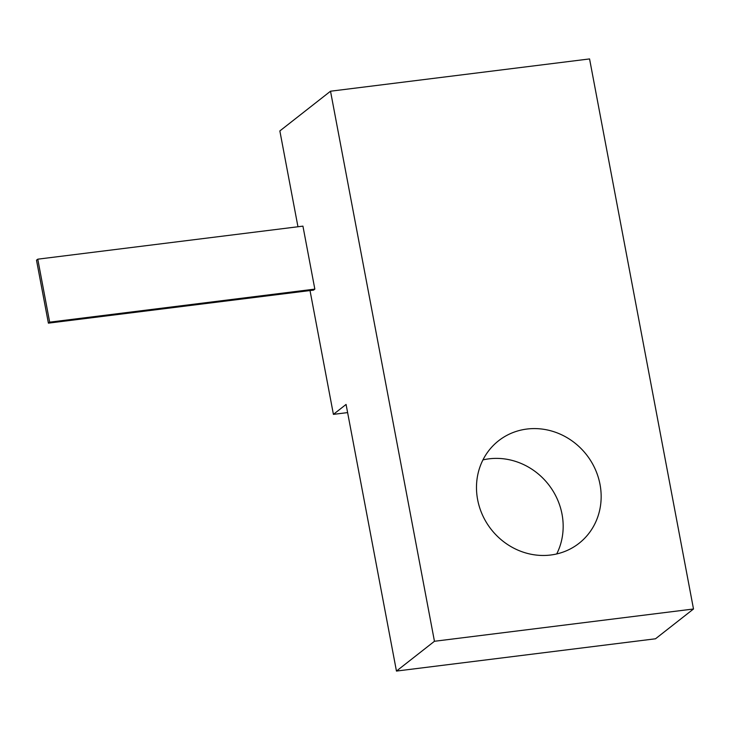 <?xml version="1.0" encoding="UTF-8"?>
<svg xmlns="http://www.w3.org/2000/svg" width="730" height="730" viewBox="0 0 730 730"><rect width="100%" height="100%" fill="white"/><g stroke="black" fill="none" stroke-linecap="round" stroke-linejoin="round"><path stroke-width="1.09" d="M589.566 58.929L693.5 608.993L434.45 641.278L330.517 91.213L589.566 58.929M477.63 499.658A65.171 60.535 -128.1 0 1 498.608 440.747A65.171 60.535 -128.1 0 1 600.014 484.401A65.171 60.535 -128.1 0 1 579.036 543.312A65.171 60.535 -128.1 0 1 477.63 499.658M693.5 608.993L655.504 638.786L396.454 671.071L346.075 404.438L333.409 414.366L310.022 290.558M330.517 91.213L279.855 130.935L297.959 226.756M434.45 641.278L396.454 671.071M314.84 289.116L313.571 290.111L48.399 323.153L36.5 260.172L37.768 259.177L302.932 226.136L314.84 289.116L49.667 322.158L37.768 259.177M482.95 459.9A65.171 60.535 -128.1 0 1 562.027 514.194A65.171 60.535 -128.1 0 1 556.707 553.951M347.617 412.596L333.409 414.366M48.399 323.153L49.667 322.158"/></g></svg>
